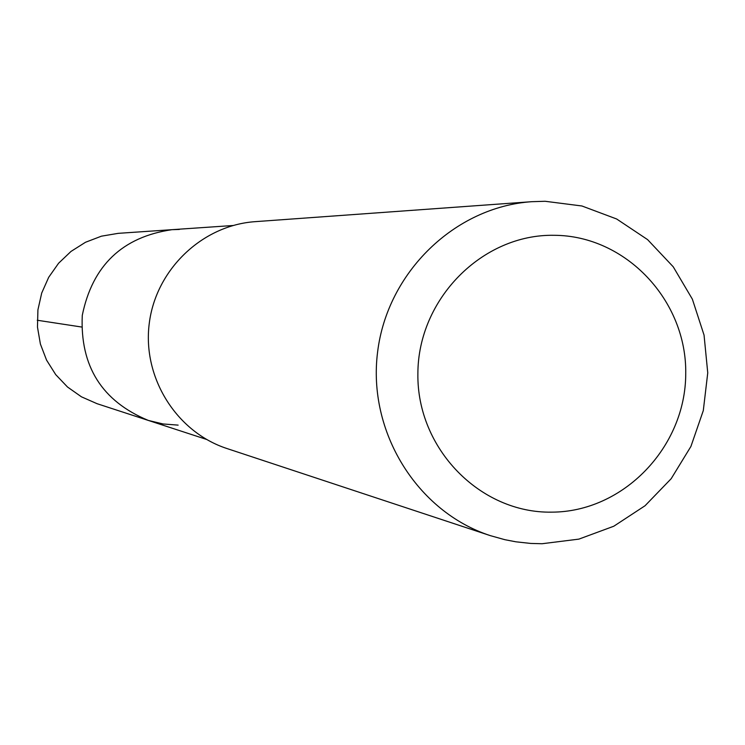 <?xml version="1.0" encoding="UTF-8"?>
<svg xmlns="http://www.w3.org/2000/svg" width="745" height="745" viewBox="0 0 745 745"><rect width="100%" height="100%" fill="white"/><g stroke="black" fill="none" stroke-linecap="round" stroke-linejoin="round"><path stroke-width="1.12" d="M178.13 425.125L163.034 423.961L148.292 420.413C101.953 401.21 79.948 366.195 82.276 315.368C92.464 265.509 122.366 236.947 172.002 229.674L179.377 229.451M118.231 233.343L101.441 236.174L85.489 242.274L71.017 251.419L58.594 263.236L48.695 277.298L41.711 293.036L37.92 309.855L37.474 327.083L40.398 344.05L46.553 360.105L55.707 374.614L67.506 387.009L81.466 396.834L97.064 403.697L148.292 420.413C101.953 401.21 79.948 366.195 82.276 315.368C92.464 265.509 122.366 236.947 172.002 229.674L118.231 233.343M531.8 201.69L255.218 221.656C202.156 225.26 155.752 269.671 149.224 323.684C142.332 377.65 176.453 432.072 227.02 448.555L490.294 535.627C417.032 511.778 367.415 431.728 377.594 352.068C387.232 272.344 454.925 206.868 531.8 201.69L545.126 201.28L581.929 205.983L616.655 218.993L647.591 239.62L673.238 266.803L692.366 299.164L704.053 335.101L707.75 372.863L703.299 410.588L690.913 446.46L671.18 478.7L645.049 505.743L613.787 526.231L578.893 539.119L542.099 543.729L530.831 543.44L515.885 541.811L504.803 539.678L490.294 535.627M551.626 512.15C480.05 513.324 416.762 448.499 417.88 373.729C417.926 298.969 482.378 233.986 554.094 235.299C625.828 235.504 686.992 300.589 685.735 373.971C685.521 447.354 623.211 512.076 551.626 512.15M37.25 320.248L81.522 327.008M233.036 225.512L172.002 229.674M206.449 439.392L148.292 420.413"/></g></svg>
